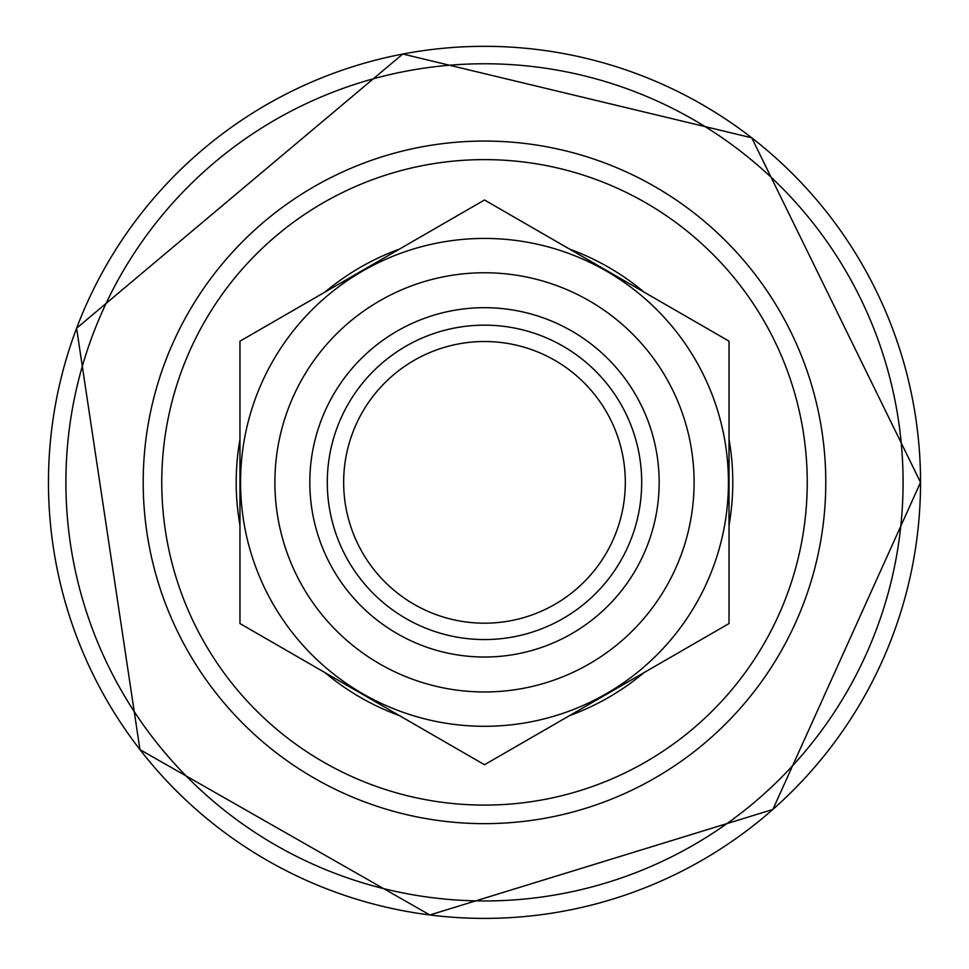 <?xml version="1.0" encoding="UTF-8"?>
<svg xmlns="http://www.w3.org/2000/svg" width="969" height="969" viewBox="0 0 969 969"><rect width="100%" height="100%" fill="white"/><g stroke="black" fill="none" stroke-linecap="round" stroke-linejoin="round"><path stroke-width="1.45" d="M659.162 482.356A174.674 174.674 0 0 1 397.157 633.629A174.674 174.674 0 0 1 397.157 331.083A174.674 174.674 0 0 1 659.162 482.356M694.095 482.356A209.607 209.607 0 0 1 379.691 663.886A209.607 209.607 0 0 1 379.691 300.838A209.607 209.607 0 0 1 694.095 482.356M729.027 623.539L484.5 764.723L239.961 623.539L239.961 341.173L484.5 199.989L729.027 341.173L729.027 623.539M273.234 360.383A243.946 243.946 0 0 1 728.434 482.356A243.946 243.946 0 0 1 421.358 717.981A243.946 243.946 0 0 1 273.234 360.383M625.32 482.356A140.82 140.82 0 0 1 414.078 604.317A140.82 140.82 0 0 1 414.078 360.395A140.82 140.82 0 0 1 625.32 482.356M641.696 482.356A157.208 157.208 0 0 1 405.89 618.501A157.208 157.208 0 0 1 405.89 346.212A157.208 157.208 0 0 1 641.696 482.356M825.782 482.356A341.294 341.294 0 0 0 313.847 186.787A341.294 341.294 0 0 0 313.847 777.925A341.294 341.294 0 0 0 825.782 482.356M161.762 482.356A322.738 322.738 0 0 1 484.5 159.619A322.738 322.738 0 0 1 807.238 482.356A322.738 322.738 0 0 1 484.5 805.094A322.738 322.738 0 0 1 161.762 482.356M920.538 482.356A436.05 436.05 0 0 0 266.475 104.737A436.05 436.05 0 0 0 266.475 859.987A436.05 436.05 0 0 0 920.538 482.356L751.75 137.804L402.789 54.022L76.587 328.225L139.948 749.618L429.848 914.978L772.874 809.466L920.55 482.356M903.084 482.356A418.584 418.584 0 0 0 275.196 119.853A418.584 418.584 0 0 0 275.196 844.871A418.584 418.584 0 0 0 903.084 482.356M729.027 525.392A248.294 248.294 0 0 0 729.027 439.32M644.034 292.093A248.294 248.294 0 0 0 569.493 249.069M399.494 249.069A248.294 248.294 0 0 0 324.954 292.093M239.961 439.32A248.294 248.294 0 0 0 239.961 525.392M324.954 672.619A248.294 248.294 0 0 0 399.494 715.655M569.493 715.655A248.294 248.294 0 0 0 644.034 672.619"/></g></svg>
